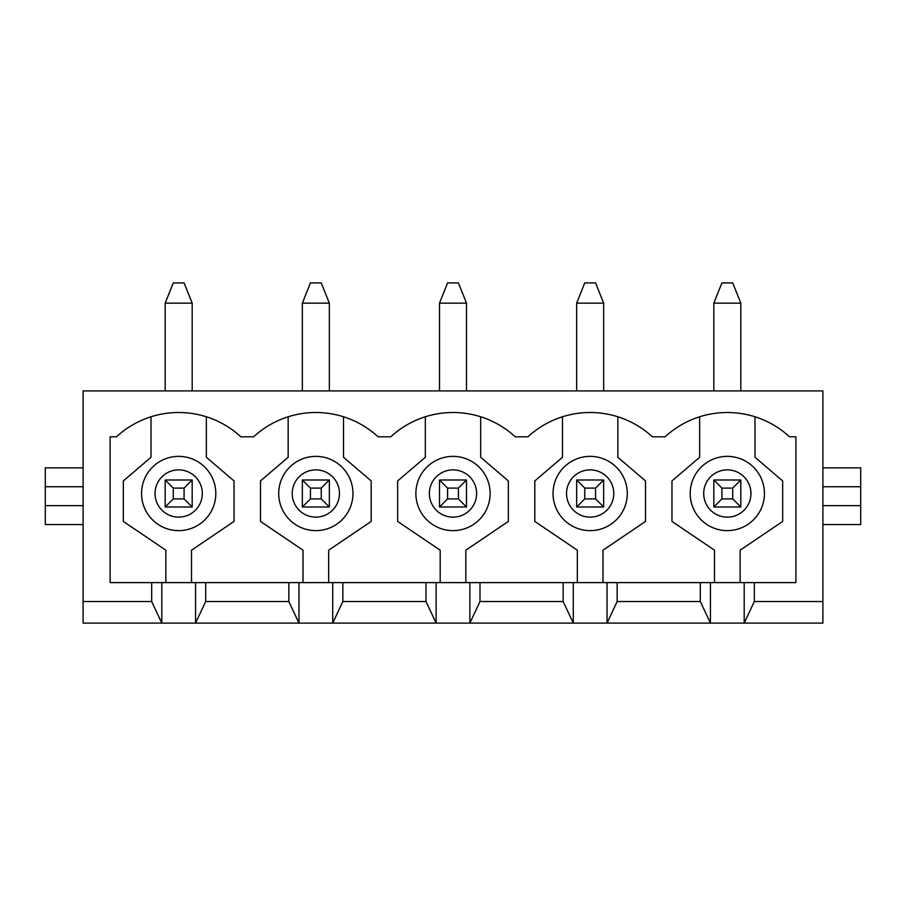 <?xml version="1.0" encoding="UTF-8"?>
<svg xmlns="http://www.w3.org/2000/svg" width="906" height="906" viewBox="0 0 906 906"><rect width="100%" height="100%" fill="white"/><g stroke="black" fill="none" stroke-linecap="round" stroke-linejoin="round"><path stroke-width="1.36" d="M83.103 601.505L83.103 390.905L822.897 390.905L822.897 601.505L754.324 601.505L744.2 623.102L83.103 623.102L83.103 601.505L151.676 601.505L161.8 623.102L161.8 582.603L151.676 582.603L151.676 601.505M151.676 582.603L110.102 582.603L110.102 436.805L116.466 436.805A91.8 91.8 0 0 1 240.894 436.805L253.623 436.805A91.8 91.8 0 0 1 378.062 436.805L390.78 436.805A91.8 91.8 0 0 1 515.22 436.805L527.938 436.805A91.8 91.8 0 0 1 652.377 436.805L665.106 436.805A91.8 91.8 0 0 1 789.534 436.805L795.898 436.805L795.898 582.603L161.8 582.603M298.969 582.603L298.969 623.102L288.844 601.505L205.685 601.505L195.56 623.102L195.56 582.603M205.685 582.603L205.685 601.505M288.844 582.603L288.844 601.505M436.126 582.603L436.126 623.102L426.001 601.505L342.842 601.505L332.717 623.102L332.717 582.603M342.842 582.603L342.842 601.505M426.001 582.603L426.001 601.505M573.283 582.603L573.283 623.102L563.158 601.505L479.999 601.505L469.874 623.102L469.874 582.603M479.999 582.603L479.999 601.505M563.158 582.603L563.158 601.505M710.44 582.603L710.44 623.102L700.315 601.505L617.156 601.505L607.031 623.102L607.031 582.603M617.156 582.603L617.156 601.505M700.315 582.603L700.315 601.505M822.897 601.505L822.897 623.102L744.2 623.102L744.2 582.603M754.324 582.603L754.324 601.505M699.647 416.771L699.647 457.27L671.969 480.927L671.969 521.426L714.494 550.202L714.494 582.603M740.145 582.603L740.145 550.202L782.671 521.426L782.671 480.927L754.992 457.27L754.992 416.771M690.191 493.498A37.123 37.123 0 0 1 745.887 461.347A37.123 37.123 0 0 1 745.887 525.65A37.123 37.123 0 0 1 690.191 493.498A37.123 37.123 0 0 1 745.887 461.347A37.123 37.123 0 0 1 745.887 525.65A37.123 37.123 0 0 1 690.191 493.498M562.49 416.771L562.49 457.27L534.812 480.927L534.812 521.426L577.337 550.202L577.337 582.603M602.988 582.603L602.988 550.202L645.514 521.426L645.514 480.927L617.835 457.27L617.835 416.771M553.034 493.498A37.123 37.123 0 0 1 608.719 461.347A37.123 37.123 0 0 1 608.719 525.65A37.123 37.123 0 0 1 553.034 493.498A37.123 37.123 0 0 1 608.719 461.347A37.123 37.123 0 0 1 608.719 525.65A37.123 37.123 0 0 1 553.034 493.498M425.322 416.771L425.322 457.27L397.655 480.927L397.655 521.426L440.18 550.202L440.18 582.603M465.82 582.603L465.82 550.202L508.345 521.426L508.345 480.927L480.678 457.27L480.678 416.771M415.877 493.498A37.123 37.123 0 0 1 471.562 461.347A37.123 37.123 0 0 1 471.562 525.65A37.123 37.123 0 0 1 415.877 493.498A37.123 37.123 0 0 1 471.562 461.347A37.123 37.123 0 0 1 471.562 525.65A37.123 37.123 0 0 1 415.877 493.498M288.165 416.771L288.165 457.27L260.486 480.927L260.486 521.426L303.012 550.202L303.012 582.603M328.663 582.603L328.663 550.202L371.188 521.426L371.188 480.927L343.51 457.27L343.51 416.771M278.72 493.498A37.123 37.123 0 0 1 334.405 461.347A37.123 37.123 0 0 1 334.405 525.65A37.123 37.123 0 0 1 278.72 493.498A37.123 37.123 0 0 1 334.405 461.347A37.123 37.123 0 0 1 334.405 525.65A37.123 37.123 0 0 1 278.72 493.498M151.008 416.771L151.008 457.27L123.329 480.927L123.329 521.426L165.855 550.202L165.855 582.603M191.506 582.603L191.506 550.202L234.031 521.426L234.031 480.927L206.353 457.27L206.353 416.771M141.551 493.498A37.123 37.123 0 0 1 197.248 461.347A37.123 37.123 0 0 1 197.248 525.65A37.123 37.123 0 0 1 141.551 493.498A37.123 37.123 0 0 1 197.248 461.347A37.123 37.123 0 0 1 197.248 525.65A37.123 37.123 0 0 1 141.551 493.498M822.897 524.563L860.7 524.563L860.7 505.65L822.897 505.65M860.7 505.65L860.7 486.749L822.897 486.749M860.7 486.749L860.7 467.836L822.897 467.836M83.103 505.65L45.3 505.65L45.3 524.563L83.103 524.563M83.103 486.749L45.3 486.749L45.3 467.836L83.103 467.836M45.3 505.65L45.3 486.749M721.923 488.096L721.923 498.9L732.716 498.9L732.716 488.096L721.923 488.096L713.815 479.999L740.825 479.999L740.825 506.998L713.815 506.998L713.815 479.999M740.825 303.148L713.815 303.148L721.923 282.899L732.716 282.899L740.825 303.148L740.825 390.905M713.815 303.148L713.815 390.905M732.716 488.096L740.825 479.999M740.825 506.998L732.716 498.9M713.815 506.998L721.923 498.9M173.284 488.096L173.284 498.9L184.077 498.9L184.077 488.096L173.284 488.096L165.175 479.999L192.185 479.999L192.185 506.998L165.175 506.998L165.175 479.999M192.185 303.148L165.175 303.148L173.284 282.899L184.077 282.899L192.185 303.148L192.185 390.905M165.175 303.148L165.175 390.905M184.077 488.096L192.185 479.999M192.185 506.998L184.077 498.9M165.175 506.998L173.284 498.9M310.441 488.096L310.441 498.9L321.245 498.9L321.245 488.096L310.441 488.096L302.344 479.999L329.342 479.999L329.342 506.998L302.344 506.998L302.344 479.999M329.342 303.148L302.344 303.148L310.441 282.899L321.245 282.899L329.342 303.148L329.342 390.905M302.344 303.148L302.344 390.905M321.245 488.096L329.342 479.999M329.342 506.998L321.245 498.9M302.344 506.998L310.441 498.9M584.755 488.096L584.755 498.9L595.559 498.9L595.559 488.096L584.755 488.096L576.658 479.999L603.656 479.999L603.656 506.998L576.658 506.998L576.658 479.999M603.656 303.148L576.658 303.148L584.755 282.899L595.559 282.899L603.656 303.148L603.656 390.905M576.658 303.148L576.658 390.905M595.559 488.096L603.656 479.999M603.656 506.998L595.559 498.9M576.658 506.998L584.755 498.9M447.598 488.096L447.598 498.9L458.402 498.9L458.402 488.096L447.598 488.096L439.501 479.999L466.499 479.999L466.499 506.998L439.501 506.998L439.501 479.999M466.499 303.148L439.501 303.148L447.598 282.899L458.402 282.899L466.499 303.148L466.499 390.905M439.501 303.148L439.501 390.905M458.402 488.096L466.499 479.999M466.499 506.998L458.402 498.9M439.501 506.998L447.598 498.9M703.69 493.498A23.624 23.624 0 0 1 739.137 473.045A23.624 23.624 0 0 1 739.137 513.962A23.624 23.624 0 0 1 703.69 493.498M566.533 493.498A23.624 23.624 0 0 1 601.969 473.045A23.624 23.624 0 0 1 601.969 513.962A23.624 23.624 0 0 1 566.533 493.498M429.376 493.498A23.624 23.624 0 0 1 464.812 473.045A23.624 23.624 0 0 1 464.812 513.962A23.624 23.624 0 0 1 429.376 493.498M292.219 493.498A23.624 23.624 0 0 1 327.655 473.045A23.624 23.624 0 0 1 327.655 513.962A23.624 23.624 0 0 1 292.219 493.498M155.051 493.498A23.624 23.624 0 0 1 190.498 473.045A23.624 23.624 0 0 1 190.498 513.962A23.624 23.624 0 0 1 155.051 493.498"/></g></svg>
